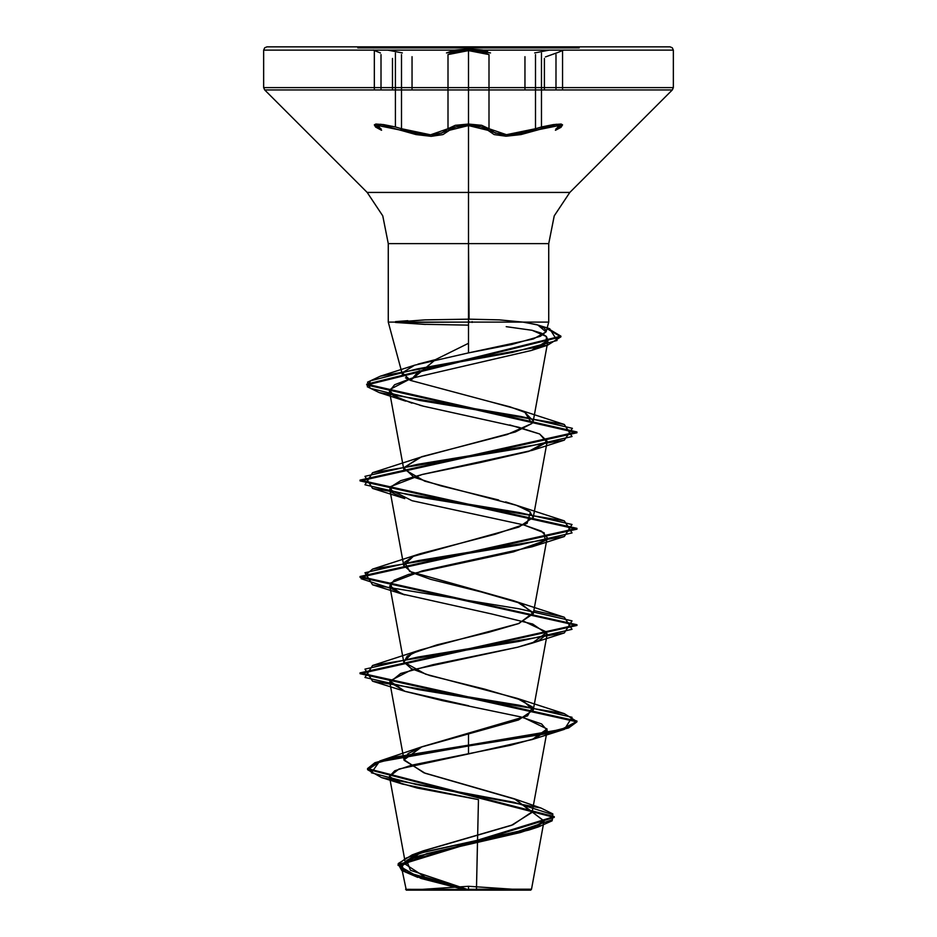 <?xml version="1.0" encoding="UTF-8"?>
<svg xmlns="http://www.w3.org/2000/svg" width="937" height="937" viewBox="0 0 937 937"><rect width="100%" height="100%" fill="white"/><g stroke="black" fill="none" stroke-linecap="round" stroke-linejoin="round"><path stroke-width="1.41" d="M401.505 128.744L401.505 54.533L401.505 128.744L400.626 130.266L388.012 126.846L378.138 125.546L375.714 126.835L381.57 130.266L378.138 125.546L431.114 136.287L449.479 130.266L442.955 134.553L431.114 136.287L416.04 134.565L400.626 130.266L401.505 128.744L395.461 127.01L416.18 133.031L430.587 134.764L441.842 133.019L448.003 128.744L455.3 125.312L468.523 124.012L481.735 125.312L489.032 128.732L489.032 54.522L481.688 51.629L468.523 50.563L468.523 124.012L468.523 50.563L455.347 51.64L448.003 54.533L448.003 128.744L449.479 130.266L468.5 125.546L456.237 126.846L451.939 128.357L449.479 130.266L448.003 128.744L430.587 134.764L401.505 128.744M395.461 53.069L395.461 127.01L395.461 53.069M555.981 89.964L555.981 54.533L555.981 89.964M555.981 128.744L562.598 124.797L556.344 124.223L535.484 128.732L535.484 54.522L535.484 128.732L541.516 127.01L541.516 53.069L541.516 127.01L553.334 124.598L561.169 124.082L562.598 124.808L559.776 127.022M524.931 89.964L524.931 56.688L524.931 89.964M489.032 54.522L489.032 89.964L489.032 54.522L468.523 50.563L448.003 54.533L448.003 128.744L468.523 124.012L489.032 128.732L489.032 54.522M412.104 89.964L412.104 56.712L412.104 89.964M468.5 163.518L468.5 125.546L468.5 163.518M523.631 322.152L537.803 325.01L545.99 331.991L533.352 338.983L468.5 352.944L511.813 344.488L540.45 336.278L546.119 331.651L548.684 322.059L548.684 243.573L554.189 215.908L569.86 192.46L367.14 192.46L468.5 192.46L468.5 243.573L388.316 243.573L468.5 243.573L468.5 352.944L468.5 243.573L548.684 243.573L468.5 243.573L469.05 319.13L425.093 319.904L468.5 319.13L468.5 243.573L388.316 243.573L468.5 243.573L468.5 192.46L367.14 192.46L468.5 192.46L468.5 243.573L468.5 89.964L468.5 192.46L569.86 192.46L672.344 89.964L468.5 89.964L468.5 87.668L468.5 89.964L672.344 89.964L673.305 87.668L468.5 87.668L673.305 87.668L673.305 50.106L468.5 50.106L468.5 87.668L468.5 46.85L468.5 50.106L673.305 50.106L672.344 47.799L670.049 46.85L468.5 46.85L468.5 47.904L579.183 47.904L357.817 47.904L468.5 47.904L468.5 48.993L446.527 52.964L454.386 50.071L468.5 48.993L468.5 47.904L357.817 47.904L468.5 47.904L468.5 46.85L357.817 46.85M380.27 52.952L373.394 50.059M468.5 889.318L468.5 886.261L468.5 890.15L530.647 890.15L406.353 890.15L468.5 890.15L468.5 889.318L468.5 890.15L410.558 890.15L468.5 890.15L468.5 886.261L468.5 889.318L531.537 889.248L468.5 889.318M532.462 330.363L541.199 333.15L546.435 336.5L548.004 340.377L531.525 350.391L411.366 378.267L394.582 384.744L389.487 391.221L399.139 398.717L423.419 406.225L518.735 427.237L539.571 433.901L547.173 441.268L528.726 451.458L480.294 462.515L422.294 474.438L400.708 480.728L390.237 487.228L389.827 489.454L412.057 500.733L523.385 524.825L541.434 531.174L547.173 537.639L545.217 540.567L513.371 551.893L408.391 574.522L394.102 580.179L389.827 585.836L401.903 593.917L491.702 613.958L532.673 623.983L547.173 634.009L538.798 640.627L517.54 647.256L433.058 664.731L400.731 673.48L389.827 682.218L405.112 691.401L442.487 700.595L520.808 716.887L541.574 723.985L547.173 730.38L534.676 738.614L510.571 745.278L411.706 765.166L394.711 770.776L389.417 776.386L397.183 782.184L417.094 787.982L478.467 799.589L476.406 889.19L531.537 889.248L476.406 889.19L477.647 835.265M388.515 322.059L468.5 322.059L395.391 322.457L395.555 321.649L407.864 320.7M468.5 343.282L435.611 359.562L410.57 380.445L405.522 377.834M419.272 370.736L410.57 380.445L489.852 401.575L410.57 380.445L402.289 372.809L414.658 365.184L380.328 376.159L512.258 352.382L557.035 340.494L549.621 328.594L547.114 327.903L560.865 336.09L366.73 384.205L576.911 431.957L360.077 480.142L576.911 528.327L360.077 576.524L576.911 624.71L360.077 672.907L576.923 721.08L568.689 727.1L545.193 733.132L468.5 745.184L379.836 760.985L371.368 772.756L416.215 784.527L540.954 808.081L552.865 813.937L552.326 819.793L517.974 831.494L412.175 854.907L398.213 863.586L406.529 872.253L467.903 889.6L419.565 877.102L403.765 870.848L398.061 864.605L554.177 816.607L367.585 768.539L374.941 762.695L396.257 756.862L468.5 745.184L468.5 745.981L396.257 757.658L374.941 763.503L367.585 769.336L554.177 817.404L398.061 865.401L398.061 864.605M417.961 364.106L435.717 359.539M425.468 324.378L395.391 322.457L425.058 324.354L468.5 325.198M546.119 331.651L544.643 328.301L536.842 324.729L522.905 322.059L548.66 322.059L468.5 322.059L548.66 322.059L522.905 322.059L499.28 319.88L469.05 319.13M505.617 501.904L517.083 505.547L530.424 512.059L527.027 523.432L495.275 534.207L419.952 553.732L413.381 556.344L404.702 562.153L409.68 571.465L513.3 600.64L517.072 601.929L533.282 612.681L518.957 623.421L419.952 650.102L407.232 656.134L403.835 662.154L425.597 674.195L517.048 698.299L532.556 707.095L527.554 715.891L421.919 746.848L404.081 759.837L423.852 772.838L514.308 798.828L532.204 811.829L512.914 824.829L423.442 850.831L406.611 860.529L410.406 870.239L468.113 889.646L424.941 877.044L405.569 864.441L421.884 851.417L511.391 825.38L532.146 812.356L515.619 799.331L425.105 773.283L404.14 760.258L408.122 753.571L421.826 746.871L518.512 719.967L533.235 710.059L522.588 700.454L484.804 689.21L429.989 675.542L411.296 668.713L403.765 661.873L411.929 653.405L436.911 644.925L488.915 632.194L518.302 623.667L533.235 613.688L520.995 603.416L481.231 591.961L430.528 579.324L411.753 572.554L403.765 565.503L413.381 556.344L518.899 527.074L533.235 517.306L529.382 511.286L516.264 505.266L424.719 481.173L403.765 469.121L403.777 467.774L421.814 456.706L507.151 434.557L531.876 423.477L533.235 420.936L524.978 412.409L510.138 406.881L489.852 401.575L517.06 409.164L524.978 412.409L531.876 423.477L515.385 431.945L419.963 457.35L403.777 467.774L414.084 477.261L440.847 485.788L498.73 499.995M528.773 830.041L538.459 826.926L425.351 851.78L406.377 857.987L398.272 864.207L401.774 870.414L417.785 877.36L404.831 871.445L401.715 865.53L426.604 853.701L528.773 830.041L544.057 821.058L532.204 812.063L544.081 820.941L537.334 826.739L520.422 832.536L419.635 855.739L405.651 861.548L401.54 867.346L420.912 878.391L463.792 889.447L405.592 889.377L463.792 889.447M538.459 826.926L552.139 820.753L552.713 814.593L514.05 802.248L381.628 777.581L367.62 769.687L379.836 761.781L468.5 745.981L468.5 733.495L468.5 745.184L561.357 729.408L576.876 721.513L564.355 713.631L417.879 689.538L364.915 677.498L372.61 665.457L519.133 641.353L572.097 629.301L564.355 617.249L533.809 610.537M523.947 717.742L547.114 728.986L532.157 739.492L468.5 753.945L468.5 745.981L545.193 733.929L568.689 727.908L576.923 721.888L360.077 673.715L576.911 625.506L360.077 577.333L576.911 529.136L360.077 480.95L576.911 432.765L366.73 385.013L560.865 336.887L546.915 328.653L560.865 336.887L547.677 345.121L417.047 368.897L370.583 380.773L367.363 386.723L379.239 392.662L520.913 416.438L572.437 428.326L564.355 440.214L417.879 464.307L364.915 476.347L372.598 488.388L519.11 512.492L572.097 524.544L564.355 536.596L417.879 560.677L364.915 572.73L372.61 584.77L519.11 608.874L572.085 620.915L564.367 632.967L417.867 657.06L364.903 669.112L372.621 681.152L519.121 705.245L572.085 717.297L564.379 729.337L468.5 745.981L468.5 753.945L398.928 768.996L389.452 776.515L402.371 784.046L478.467 799.589M425.093 319.904L395.555 322.059M468.5 89.964L264.656 89.964L468.5 89.964M468.5 87.668L263.695 87.668L468.5 87.668L468.5 50.106L468.5 87.668M468.5 50.106L263.695 50.106L468.5 50.106M579.183 46.85L266.951 46.85L270.828 46.85L266.951 46.85L264.656 47.799L263.695 50.106L263.695 87.668L264.656 89.964L367.14 192.46L382.811 215.908L388.316 243.573L388.316 322.059L402.301 374.238M429.181 46.85L270.828 46.85M654.705 46.85L507.819 46.85M390.237 46.85L446.902 46.85M490.098 46.85L546.763 46.85M468.5 352.944L414.658 365.184M390.272 588.249L361.132 578.668L372.598 569.075L519.121 544.983L572.097 532.93L564.355 520.878L417.879 496.786L364.915 484.745L372.598 472.705L519.11 448.6L572.085 436.548L564.367 424.508L419.026 400.333L370.244 388.246L367.597 382.202L380.328 376.159M472.154 322.457L472.154 321.649M468.699 705.784L404.796 691.295L389.851 680.93L410.933 670.142L517.54 647.256L532.157 643.122L546.974 632.241L523.935 621.36M372.61 584.77L404.831 594.925L391.959 588.904L390.752 582.884L422.2 570.832L532.157 546.74L545.217 540.567L544.128 532.778L523.947 524.989M372.598 488.388L404.831 498.554L391.959 492.522L390.741 486.502L422.212 474.45L532.181 450.357L546.892 442.123L539.571 433.901L509.681 424.976M423.419 406.225L419.729 405.288M411.975 403.156L392.931 395.449L389.558 389.71L411.366 378.267L531.525 350.391L546.107 343.352L546.435 336.5L532.087 330.281L506.191 326.685M469.05 322.457L469.05 321.649M468.078 325.198L466.357 325.198M468.5 890.15L406.353 890.15L468.5 890.15M490.519 52.952L468.5 48.993L482.637 50.059L487.638 51.324M563.582 50.071L556.695 52.964M555.395 130.266L561.251 126.846L558.862 125.546L549 126.835L521.007 134.541L505.98 136.263L494.115 134.541L485.097 128.346L480.786 126.835L468.5 125.546L487.568 130.266L505.98 136.263L558.862 125.546L555.395 130.266M380.984 89.964L380.984 54.522L380.984 89.964M448.003 89.964L448.003 54.533L448.003 89.964M535.484 128.732L520.878 132.995L506.507 134.741L495.216 133.007L489.032 128.732L487.568 130.266L489.032 128.732L506.507 134.741L535.484 128.732L536.362 130.266L535.484 128.732M380.984 128.732L374.917 125.593L374.378 124.797L375.819 124.082L383.666 124.609L395.461 127.01L380.645 124.223L374.378 124.797L380.984 128.732M534.722 52.952L549.187 50.106M387.777 50.106L402.278 52.964M562.598 51.219L562.598 89.964L562.598 51.219M526.442 890.15L468.512 886.261L410.558 890.15M544.081 820.941L531.537 889.248L530.647 890.15M405.569 864.441L389.417 776.386M532.146 812.356L547.173 730.38M404.14 760.258L389.827 682.218M533.235 710.059L547.173 634.009M403.765 661.873L389.827 585.836M533.235 613.688L547.173 537.639M403.765 565.503L389.827 489.454M533.235 517.306L547.173 441.268M403.765 469.121L389.487 391.221M533.235 420.936L548.004 340.377M401.54 867.346L406.353 890.15M423.442 850.831L412.175 854.907M514.308 798.828L540.954 808.081M421.919 746.848L379.836 760.985M554.177 816.607L554.177 817.404M367.585 768.539L367.585 769.336M381.628 777.581L402.371 784.046M537.803 325.01L549.621 328.594M517.06 409.164L564.367 424.508M419.963 457.35L372.598 472.705M517.083 505.547L564.355 520.878M419.952 553.732L372.598 569.075M517.072 601.929L564.355 617.249M419.952 650.102L372.61 665.457M517.048 698.299L564.355 713.631M576.923 721.888L576.923 721.08M360.077 673.715L360.077 672.907M576.911 625.506L576.911 624.71M360.077 577.333L360.077 576.524M576.911 529.136L576.911 528.327M360.077 480.95L360.077 480.142M576.911 432.765L576.911 431.957M366.73 385.013L366.73 384.205M560.865 336.887L560.865 336.09M532.157 739.492L564.379 729.337M404.796 691.295L372.621 681.152M532.157 643.122L564.367 632.967M532.157 546.74L564.355 536.596M532.181 450.357L564.355 440.214M405.733 401.188L379.239 392.662M531.841 350.297L547.677 345.121M374.378 51.219L374.378 89.964L374.378 51.219M544.397 89.964L544.397 58.469M392.533 89.964L392.533 58.457M555.536 130.231L561.005 127.268L562.598 124.797M374.378 124.797L375.667 127.034L381.429 130.22M545.428 56.958L556.59 52.987M365.945 46.85L364.844 46.85M373.898 50.422L380.363 52.976"/></g></svg>
